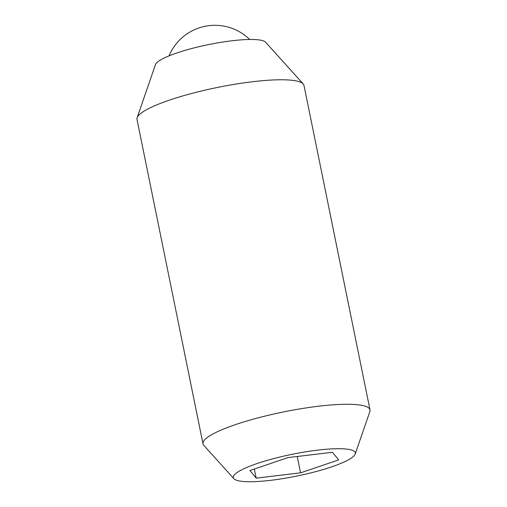 <?xml version="1.0" encoding="UTF-8"?>
<svg xmlns="http://www.w3.org/2000/svg" width="507" height="507" viewBox="0 0 507 507"><rect width="100%" height="100%" fill="white"/><g stroke="black" fill="none" stroke-linecap="round" stroke-linejoin="round"><path stroke-width="0.76" d="M233.879 478.703L203.795 445.336A85.208 15.235 -11.5 0 1 203.015 443.866L136.998 119.373A85.208 15.235 -11.5 0 1 137.137 117.713A85.208 15.235 -11.5 0 1 196.38 92.249A85.208 15.235 -11.5 0 1 286.791 79.891A85.208 15.235 -11.5 0 1 303.205 83.928A85.208 15.235 -11.5 0 1 303.985 85.398L370.002 409.89A85.208 15.235 -11.5 0 1 369.863 411.551L355.204 454.019A62.247 11.129 -11.5 0 1 311.925 472.619A62.247 11.129 -11.5 0 1 245.87 481.65A62.247 11.129 -11.5 0 1 233.879 478.703A62.247 11.129 -11.5 0 1 270.662 459.405A62.247 11.129 -11.5 0 1 342.745 448.784A62.247 11.129 -11.5 0 1 355.204 454.019M137.137 117.713L155.459 64.63A56.511 10.102 -11.5 0 1 194.751 47.74A56.511 10.102 -11.5 0 1 254.71 39.546A56.511 10.102 -11.5 0 1 265.598 42.22L303.205 83.928M203.015 443.866A85.208 15.235 -11.5 0 1 258.228 417.819A85.208 15.235 -11.5 0 1 352.809 404.383A85.208 15.235 -11.5 0 1 370.002 409.89M297.241 456.49L300.569 472.841L256.187 478.152L249.932 470.521L288.052 457.587L332.434 452.282L338.689 459.906L300.569 472.841M254.33 469.032L256.187 478.152M249.678 39.476A49.705 49.705 0 0 0 169.04 55.878"/></g></svg>
